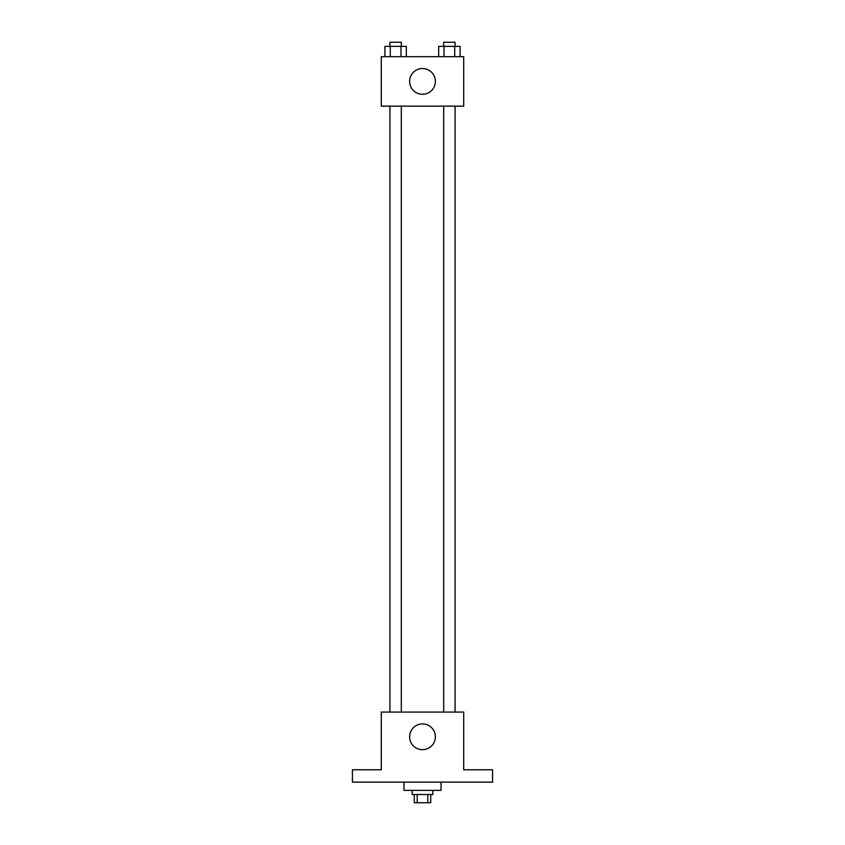 <?xml version="1.0" encoding="UTF-8"?>
<svg xmlns="http://www.w3.org/2000/svg" width="845" height="845" viewBox="0 0 845 845"><rect width="100%" height="100%" fill="white"/><g stroke="black" fill="none" stroke-linecap="round" stroke-linejoin="round"><path stroke-width="1.27" d="M427.792 794.511L427.792 802.75L414.261 802.75L414.261 794.511M427.792 802.75L430.739 802.75L430.739 794.511M432.809 790.381L432.809 794.511L412.191 794.511L412.191 790.381M417.208 794.511L417.208 802.75M403.952 782.143L403.952 790.381L441.048 790.381L441.048 782.143M492.572 782.143L352.428 782.143L352.428 769.774L381.285 769.774L381.285 712.071L463.715 712.071L463.715 769.774L492.572 769.774L492.572 782.143M435.386 736.798A12.886 12.886 0 0 1 416.057 747.952A12.886 12.886 0 0 1 416.057 725.644A12.886 12.886 0 0 1 435.386 736.798M443.688 712.071L443.688 106.143M401.312 106.143L401.312 712.071M463.715 106.143L381.285 106.143L381.285 56.678L463.715 56.678L463.715 106.143M435.386 81.405A12.886 12.886 0 0 1 416.057 92.559A12.886 12.886 0 0 1 416.057 70.251A12.886 12.886 0 0 1 435.386 81.405M460.081 56.678L460.081 46.369L438.671 46.369L438.671 56.678M454.726 46.369L454.726 56.678M444.016 46.369L444.016 56.678M443.688 46.369L443.688 42.25L455.064 42.25L455.064 46.369M406.329 56.678L406.329 46.369L384.919 46.369L384.919 56.678M400.984 46.369L400.984 56.678M390.274 46.369L390.274 56.678M389.936 46.369L389.936 42.25L401.312 42.25L401.312 46.369M455.064 712.071L455.064 106.143M389.936 106.143L389.936 712.071"/></g></svg>
